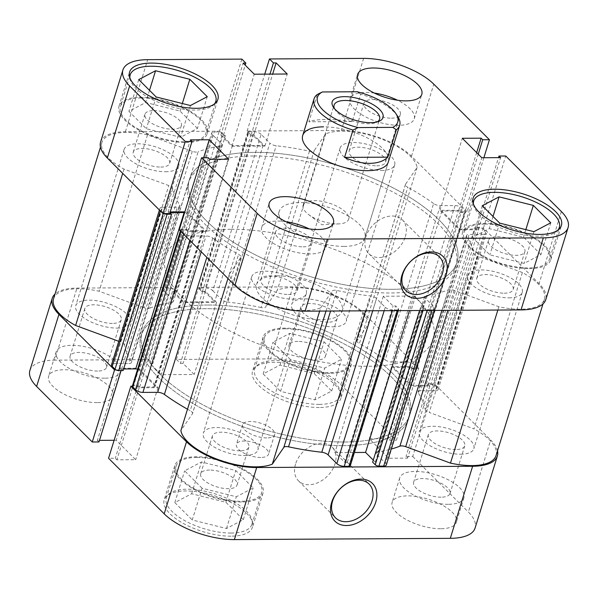 <?xml version="1.0" encoding="UTF-8"?>
<svg xmlns="http://www.w3.org/2000/svg" width="598" height="598" viewBox="0 0 598 598"><rect width="100%" height="100%" fill="white"/><g stroke="black" fill="none" stroke-linecap="round" stroke-linejoin="round"><path stroke-width="0.45" stroke-dasharray="2.99 2.24" d="M334.491 108.657A23.808 9.71 17.2 0 0 335.224 109.957A23.808 9.71 17.2 0 0 337.115 112.23A23.808 9.71 17.2 0 0 375.918 122.553A23.808 9.71 17.2 0 0 377.248 121.895M345.584 212.155A23.808 9.71 17.2 0 0 321.201 201.22A23.808 9.71 17.2 0 0 303.104 205.234A23.808 9.71 17.2 0 0 306.109 212.387A23.808 9.71 17.2 0 0 308.501 214.458A23.808 9.71 17.2 0 0 338.924 223.876A23.808 9.71 17.2 0 0 348.589 219.316A23.808 9.71 17.2 0 0 345.584 212.155M207.349 305.025A140.044 57.109 17.2 0 0 142.152 332.099A140.044 57.109 17.2 0 0 201.885 404.27A140.044 57.109 17.2 0 0 344.523 442.004A140.044 57.109 17.2 0 0 409.712 414.922A140.044 57.109 17.2 0 0 349.987 342.751A140.044 57.109 17.2 0 0 207.349 305.025A140.044 57.109 -162.8 0 1 349.987 342.751A140.044 57.109 -162.8 0 1 409.712 414.922A140.044 57.109 -162.8 0 1 344.523 442.004A140.044 57.109 -162.8 0 1 201.885 404.27A140.044 57.109 -162.8 0 1 142.152 332.099A140.044 57.109 -162.8 0 1 207.349 305.025M230.791 229.288A140.044 57.109 17.2 0 0 165.601 256.37A140.044 57.109 17.2 0 0 225.326 328.534A140.044 57.109 17.2 0 0 367.964 366.268A140.044 57.109 17.2 0 0 433.161 339.193A140.044 57.109 17.2 0 0 373.429 267.022A140.044 57.109 17.2 0 0 230.791 229.288M277.427 275.865A44.813 18.276 17.2 0 0 256.572 284.528A44.813 18.276 17.2 0 0 275.685 307.619A44.813 18.276 17.2 0 0 321.328 319.698A44.813 18.276 17.2 0 0 342.191 311.027A44.813 18.276 17.2 0 0 323.077 287.937A44.813 18.276 17.2 0 0 277.427 275.865M397.565 116.169A44.813 18.276 -162.8 0 0 360.676 94.178L352.207 121.536C342.609 120.161 333.819 119.48 325.828 119.51C317.927 119.578 312.283 120.34 308.889 121.79L317.359 94.432M360.676 94.178L357.148 91.756M352.207 121.536L308.889 121.79M192.287 151.324L143.894 307.671A5.599 2.287 17.2 0 0 147.975 308.456A5.599 2.287 17.2 0 0 149.702 308.179L198.102 151.832A5.599 2.287 -162.8 0 1 196.376 152.109A5.599 2.287 -162.8 0 1 192.287 151.324L147.527 134.886A51.817 21.132 17.2 0 0 101.944 142.436A51.817 21.132 17.2 0 0 124.018 169.129L168.778 185.559A5.599 2.287 -162.8 0 1 172.807 188.662A156.848 63.964 17.2 0 0 179.677 205.039A5.599 2.287 -162.8 0 1 179.901 206.131A5.599 2.287 -162.8 0 1 177.292 207.214L128.891 363.562A5.599 2.287 17.2 0 0 131.5 362.478A5.599 2.287 17.2 0 0 131.276 361.386L179.677 205.039M309.458 151.174L261.057 307.529A5.599 2.287 17.2 0 0 263.314 307.783A5.599 2.287 17.2 0 0 265.789 306.961L314.189 150.606A5.599 2.287 -162.8 0 1 311.708 151.429A5.599 2.287 -162.8 0 1 309.458 151.174A156.848 63.964 17.2 0 0 276.209 145.755A5.599 2.287 -162.8 0 1 269.885 143.101L221.484 299.449A5.599 2.287 17.2 0 0 227.808 302.102L276.209 145.755M244.612 455.474A28.569 11.654 17.2 0 0 257.91 449.95A28.569 11.654 17.2 0 0 245.726 435.232A28.569 11.654 17.2 0 0 216.626 427.533A28.569 11.654 17.2 0 0 203.327 433.057A28.569 11.654 17.2 0 0 215.512 447.782A28.569 11.654 17.2 0 0 244.612 455.474M293.013 299.127A28.569 11.654 17.2 0 0 306.311 293.603A28.569 11.654 17.2 0 0 294.126 278.877A28.569 11.654 17.2 0 0 265.026 271.178A28.569 11.654 17.2 0 0 251.728 276.702A28.569 11.654 17.2 0 0 263.912 291.428A28.569 11.654 17.2 0 0 293.013 299.127M460.55 454.211A28.569 11.654 17.2 0 0 473.848 448.687A28.569 11.654 17.2 0 0 461.663 433.961A28.569 11.654 17.2 0 0 432.563 426.269A28.569 11.654 17.2 0 0 419.265 431.793A28.569 11.654 17.2 0 0 431.45 446.512A28.569 11.654 17.2 0 0 460.55 454.211M508.95 297.856A28.569 11.654 17.2 0 0 522.248 292.332A28.569 11.654 17.2 0 0 510.064 277.614A28.569 11.654 17.2 0 0 480.964 269.915A28.569 11.654 17.2 0 0 467.666 275.439A28.569 11.654 17.2 0 0 479.85 290.165A28.569 11.654 17.2 0 0 508.95 297.856M332.974 326.822A28.569 11.654 17.2 0 0 346.272 321.298A28.569 11.654 17.2 0 0 334.088 306.572A28.569 11.654 17.2 0 0 304.987 298.873A28.569 11.654 17.2 0 0 291.689 304.397A28.569 11.654 17.2 0 0 303.874 319.123A28.569 11.654 17.2 0 0 332.974 326.822M381.375 170.467A28.569 11.654 17.2 0 0 394.673 164.943A28.569 11.654 17.2 0 0 382.488 150.218A28.569 11.654 17.2 0 0 353.388 142.526A28.569 11.654 17.2 0 0 340.09 148.05A28.569 11.654 17.2 0 0 352.274 162.768A28.569 11.654 17.2 0 0 381.375 170.467M117.036 328.085A28.569 11.654 17.2 0 0 130.334 322.561A28.569 11.654 17.2 0 0 118.15 307.835A28.569 11.654 17.2 0 0 89.05 300.144A28.569 11.654 17.2 0 0 75.752 305.668A28.569 11.654 17.2 0 0 87.936 320.386A28.569 11.654 17.2 0 0 117.036 328.085M165.437 171.731A28.569 11.654 17.2 0 0 178.735 166.207A28.569 11.654 17.2 0 0 166.55 151.488A28.569 11.654 17.2 0 0 137.45 143.789A28.569 11.654 17.2 0 0 124.152 149.313A28.569 11.654 17.2 0 0 136.337 164.039A28.569 11.654 17.2 0 0 165.437 171.731M343.387 445.667A140.044 57.109 17.2 0 0 408.584 418.585A140.044 57.109 17.2 0 0 348.851 346.414A140.044 57.109 17.2 0 0 206.213 308.688A140.044 57.109 17.2 0 0 141.023 335.762A140.044 57.109 17.2 0 0 200.749 407.933A140.044 57.109 17.2 0 0 343.387 445.667A140.044 57.109 -162.8 0 1 200.749 407.933A140.044 57.109 -162.8 0 1 141.023 335.762A140.044 57.109 -162.8 0 1 206.213 308.688A140.044 57.109 -162.8 0 1 348.851 346.414A140.044 57.109 -162.8 0 1 408.584 418.585A140.044 57.109 -162.8 0 1 343.387 445.667M391.787 289.312A140.044 57.109 17.2 0 0 456.977 262.238A140.044 57.109 17.2 0 0 397.251 190.067A140.044 57.109 17.2 0 0 254.613 152.333A140.044 57.109 17.2 0 0 189.417 179.415A140.044 57.109 17.2 0 0 249.149 251.586A140.044 57.109 17.2 0 0 391.787 289.312A140.044 57.109 17.2 0 0 456.977 262.238A140.044 57.109 17.2 0 0 397.251 190.067A140.044 57.109 17.2 0 0 254.613 152.333A140.044 57.109 17.2 0 0 189.417 179.415A140.044 57.109 17.2 0 0 249.149 251.586A140.044 57.109 17.2 0 0 391.787 289.312M397.177 310.639L397.386 309.951A2.803 1.144 17.2 0 0 398.694 309.405A2.803 1.144 17.2 0 0 398.343 308.568L395.734 305.959L393.065 305.982L383.325 296.249L413.973 296.07L423.713 305.802L421.044 305.817L423.646 308.419A2.803 1.144 17.2 0 0 427.338 309.771L432.1 309.749A5.599 2.287 17.2 0 0 434.709 308.665A5.599 2.287 17.2 0 0 433.999 306.976L425.275 298.26A5.599 2.287 -162.8 0 1 424.565 296.578A5.599 2.287 -162.8 0 1 426.239 295.569A156.848 63.964 17.2 0 0 448.298 289.821A5.599 2.287 -162.8 0 1 454.106 290.329L498.867 306.759A51.817 21.132 17.2 0 0 520.335 309.226A51.817 21.132 17.2 0 0 544.457 299.209A51.817 21.132 17.2 0 0 522.383 272.524L473.982 428.871L429.222 412.441L477.623 256.086A5.599 2.287 -162.8 0 1 473.594 252.984A156.848 63.964 17.2 0 0 466.724 236.614A5.599 2.287 -162.8 0 1 466.5 235.522A5.599 2.287 -162.8 0 1 469.109 234.438L420.708 390.786A5.599 2.287 17.2 0 0 418.099 391.869A5.599 2.287 17.2 0 0 418.323 392.961L466.724 236.614M496.056 455.564A51.817 21.132 17.2 0 0 473.982 428.871M184.618 212.567A2.803 1.144 -162.8 0 1 187.817 213.905L203.178 229.243A2.803 1.144 -162.8 0 1 203.529 230.088A2.803 1.144 -162.8 0 1 202.229 230.626L188.064 230.708L186.486 229.131L182.076 229.161A2.803 1.144 17.2 0 0 180.775 229.699A2.803 1.144 17.2 0 0 181.127 230.544L183.937 233.355A5.599 2.287 17.2 0 0 191.323 236.061L206.101 235.978A5.599 2.287 -162.8 0 1 212.783 238.101A156.848 63.964 17.2 0 0 238.595 254.359A5.599 2.287 -162.8 0 1 240.927 257.215A5.599 2.287 -162.8 0 1 240.792 257.476L229.281 274.243A51.817 21.132 17.2 0 0 304.397 310.497A51.817 21.132 17.2 0 0 320.692 307.806L319.676 311.095M426.239 295.569L377.839 451.916A156.848 63.964 17.2 0 0 391.249 449.053M320.692 307.806L332.211 291.039A5.599 2.287 -162.8 0 1 336.943 290.471A156.848 63.964 17.2 0 0 370.192 295.898A5.599 2.287 -162.8 0 1 376.516 298.551L372.726 310.781M479.275 227.419L430.874 383.774A2.803 1.144 -162.8 0 1 434.574 385.127L482.967 228.772A2.803 1.144 17.2 0 0 479.275 227.419L474.864 227.442L476.442 229.019L459.959 229.116L441.847 211.034L458.337 210.937L459.914 212.514L464.325 212.484A2.803 1.144 17.2 0 0 465.625 211.946A2.803 1.144 17.2 0 0 465.274 211.101L462.463 208.298A5.599 2.287 17.2 0 0 455.071 205.585L440.3 205.667A5.599 2.287 -162.8 0 1 433.61 203.544L385.217 359.899A156.848 63.964 17.2 0 0 359.405 343.641L407.806 187.286A5.599 2.287 -162.8 0 1 405.474 184.431A5.599 2.287 -162.8 0 1 405.601 184.169L417.12 167.41A51.817 21.132 17.2 0 0 379.805 138.4A51.817 21.132 17.2 0 0 325.701 133.847L314.189 150.606M433.61 203.544A156.848 63.964 17.2 0 0 407.806 187.286M473.594 252.984L425.193 409.338A156.848 63.964 17.2 0 0 418.323 392.961M248.058 133.085L199.657 289.432A2.803 1.144 -162.8 0 1 199.306 288.595A2.803 1.144 -162.8 0 1 200.614 288.049L249.007 131.702A2.803 1.144 17.2 0 0 247.707 132.24A2.803 1.144 17.2 0 0 248.058 133.085L250.667 135.686L253.335 135.671L263.075 145.396L232.428 145.576L222.688 135.851L225.356 135.836L222.748 133.234A2.803 1.144 17.2 0 0 219.055 131.874L214.301 131.904A5.599 2.287 17.2 0 0 211.692 132.988A5.599 2.287 17.2 0 0 212.395 134.67L221.125 143.385A5.599 2.287 -162.8 0 1 221.836 145.067A5.599 2.287 -162.8 0 1 220.161 146.084A156.848 63.964 17.2 0 0 198.102 151.832M220.161 146.084L171.761 302.431A156.848 63.964 17.2 0 0 149.702 308.179M261.057 307.529A156.848 63.964 17.2 0 0 227.808 302.102M187.503 409.211A156.848 63.964 17.2 0 0 190.194 410.714L238.595 254.359M172.807 188.662L124.406 345.016A156.848 63.964 17.2 0 0 131.276 361.386M397.386 309.951L392.632 309.973L392.415 310.668M522.383 272.524L477.623 256.086M434.574 385.127L437.385 387.938A5.599 2.287 -162.8 0 1 438.087 389.619A5.599 2.287 -162.8 0 1 435.486 390.703L483.879 234.349L469.109 234.438M483.879 234.349A5.599 2.287 17.2 0 0 486.488 233.265A5.599 2.287 17.2 0 0 485.785 231.583L437.385 387.938M482.967 228.772L485.785 231.583M200.614 288.049L205.368 288.027A5.599 2.287 -162.8 0 1 212.761 290.733L261.154 134.386L269.885 143.101M261.154 134.386A5.599 2.287 17.2 0 0 253.769 131.672L205.368 288.027M249.007 131.702L253.769 131.672M111.512 364.735A5.599 2.287 -162.8 0 1 114.121 363.651L162.514 207.297L177.292 207.214M162.514 207.297A5.599 2.287 17.2 0 0 159.913 208.381A5.599 2.287 17.2 0 0 160.615 210.062L160.339 210.952M163.209 213.576L163.426 212.873L160.615 210.062M163.426 212.873A2.803 1.144 17.2 0 0 164.457 213.568M384.178 310.713L385.239 307.267L376.516 298.551M385.239 307.267A5.599 2.287 17.2 0 0 392.632 309.973M398.343 308.568L349.942 464.915L347.333 462.314L344.665 462.329L334.925 452.604L354.405 452.492M349.942 464.915A2.803 1.144 -162.8 0 1 350.293 465.76M240.792 257.476L192.399 413.831L180.88 430.59M192.399 413.831A5.599 2.287 17.2 0 0 192.526 413.569A5.599 2.287 17.2 0 0 190.194 410.714M132.375 386.054A2.803 1.144 -162.8 0 1 133.675 385.516L182.076 229.161M202.229 230.626L153.828 386.981L139.663 387.063L138.086 385.486L133.675 385.516M153.828 386.981A2.803 1.144 17.2 0 0 155.136 386.435A2.803 1.144 17.2 0 0 154.777 385.598L203.178 229.243M187.817 213.905L139.416 370.252L154.777 385.598M139.416 370.252A2.803 1.144 17.2 0 0 137.585 369.228M123.136 370.558L121.558 368.981L123.629 368.966M114.121 363.651L128.891 363.562M124.406 345.016A5.599 2.287 17.2 0 0 120.377 341.914L168.778 185.559M118.763 341.316L120.377 341.914M143.894 307.671L99.133 291.241A51.817 21.132 17.2 0 0 53.543 298.791M171.761 302.431A5.599 2.287 17.2 0 0 173.435 301.422A5.599 2.287 17.2 0 0 172.725 299.74L221.125 143.385M212.395 134.67L164.002 291.024L172.725 299.74M164.002 291.024A5.599 2.287 -162.8 0 1 163.291 289.335A5.599 2.287 -162.8 0 1 165.9 288.251L214.301 131.904M219.055 131.874L170.662 288.229L165.9 288.251M170.662 288.229A2.803 1.144 -162.8 0 1 174.354 289.582L222.748 133.234M199.657 289.432L202.266 292.041L204.935 292.018L214.675 301.751L184.027 301.93L174.287 292.198L176.956 292.183L174.354 289.582M212.761 290.733L221.484 299.449M405.601 184.169L357.208 340.524L368.719 323.757A51.817 21.132 17.2 0 0 331.412 294.754A51.817 21.132 17.2 0 0 277.308 290.194L265.789 306.961M357.208 340.524A5.599 2.287 17.2 0 0 357.073 340.785A5.599 2.287 17.2 0 0 359.405 343.641M385.217 359.899A5.599 2.287 17.2 0 0 391.899 362.022L440.3 205.667M455.071 205.585L406.677 361.94L391.899 362.022M406.677 361.94A5.599 2.287 -162.8 0 1 414.063 364.645L462.463 208.298M465.274 211.101L416.873 367.456L414.063 364.645M416.873 367.456A2.803 1.144 -162.8 0 1 417.225 368.301A2.803 1.144 -162.8 0 1 415.924 368.839L464.325 212.484M430.874 383.774L426.464 383.796L428.041 385.374L411.559 385.471L393.447 367.389L409.936 367.292L411.514 368.869L415.924 368.839M435.486 390.703L420.708 390.786M425.193 409.338A5.599 2.287 17.2 0 0 429.222 412.441M377.839 451.916A5.599 2.287 17.2 0 0 376.164 452.933A5.599 2.287 17.2 0 0 376.875 454.615L425.275 298.26M433.999 306.976L385.605 463.33L376.875 454.615M385.605 463.33A5.599 2.287 -162.8 0 1 386.308 465.012M373.279 460.116L375.312 462.149L372.644 462.164M124.018 169.129L122.702 173.368M147.527 134.886L99.133 291.241M229.281 274.243L227.965 278.481M498.867 306.759L497.85 310.048M417.12 167.41L368.719 323.757M325.701 133.847L277.308 290.194M121.558 368.981L169.959 212.626M139.663 387.063L188.064 230.708M138.086 385.486L186.486 229.131M204.935 292.018L253.335 135.671M263.075 145.396L214.675 301.751M202.266 292.041L250.667 135.686M232.428 145.576L184.027 301.93M174.287 292.198L222.688 135.851M176.956 292.183L225.356 135.836M428.041 385.374L476.442 229.019M459.959 229.116L411.559 385.471M426.464 383.796L474.864 227.442M441.847 211.034L393.447 367.389M409.936 367.292L458.337 210.937M411.514 368.869L459.914 212.514M344.665 462.329L393.065 305.982M383.325 296.249L334.925 452.604M347.333 462.314L395.734 305.959M413.973 296.07L409.488 310.564M375.312 462.149L423.713 305.802M419.587 310.504L421.044 305.817M557.941 230.088A44.813 18.276 -162.8 0 1 538.454 236.18A44.813 18.276 -162.8 0 1 473.377 203.911M484.731 224.101A44.813 18.276 17.2 0 0 463.869 232.772A44.813 18.276 17.2 0 0 482.982 255.862A44.813 18.276 17.2 0 0 528.625 267.934A44.813 18.276 17.2 0 0 549.487 259.27A44.813 18.276 17.2 0 0 530.374 236.18A44.813 18.276 17.2 0 0 484.731 224.101M214.428 103.962A44.813 18.276 -162.8 0 1 194.948 110.054A44.813 18.276 -162.8 0 1 129.871 77.785M141.218 97.975A44.813 18.276 17.2 0 0 120.355 106.646A44.813 18.276 17.2 0 0 139.469 129.736A44.813 18.276 17.2 0 0 185.111 141.808A44.813 18.276 17.2 0 0 205.974 133.145A44.813 18.276 17.2 0 0 186.86 110.054A44.813 18.276 17.2 0 0 141.218 97.975M303.096 246.832A19.046 7.767 17.2 0 0 311.962 243.147A19.046 7.767 17.2 0 0 303.836 233.332A19.046 7.767 17.2 0 0 284.439 228.197A19.046 7.767 17.2 0 0 275.573 231.882A19.046 7.767 17.2 0 0 283.699 241.697A19.046 7.767 17.2 0 0 303.096 246.832M288.348 294.47A19.046 7.767 17.2 0 0 297.213 290.785A19.046 7.767 17.2 0 0 289.088 280.97A19.046 7.767 17.2 0 0 269.691 275.835A19.046 7.767 17.2 0 0 260.825 279.52A19.046 7.767 17.2 0 0 268.951 289.335A19.046 7.767 17.2 0 0 288.348 294.47M391.451 118.172A19.046 7.767 17.2 0 0 400.316 114.487A19.046 7.767 17.2 0 0 392.198 104.672A19.046 7.767 17.2 0 0 372.801 99.545A19.046 7.767 17.2 0 0 363.928 103.222A19.046 7.767 17.2 0 0 372.053 113.037A19.046 7.767 17.2 0 0 391.451 118.172M376.71 165.81A19.046 7.767 17.2 0 0 385.575 162.125A19.046 7.767 17.2 0 0 377.45 152.311A19.046 7.767 17.2 0 0 358.053 147.183A19.046 7.767 17.2 0 0 349.187 150.86A19.046 7.767 17.2 0 0 357.305 160.675A19.046 7.767 17.2 0 0 376.71 165.81M374.341 93.064A33.608 13.709 17.2 0 0 365.662 92.421A33.608 13.709 17.2 0 0 350.017 98.917A33.608 13.709 17.2 0 0 364.354 116.236A33.608 13.709 17.2 0 0 398.589 125.296A33.608 13.709 17.2 0 0 414.235 118.793A33.608 13.709 17.2 0 0 397.468 100.225M285.986 221.716A33.608 13.709 17.2 0 0 277.308 221.073A33.608 13.709 17.2 0 0 261.662 227.576A33.608 13.709 17.2 0 0 275.992 244.896A33.608 13.709 17.2 0 0 310.227 253.948A33.608 13.709 17.2 0 0 325.873 247.452A33.608 13.709 17.2 0 0 309.114 228.877M529.312 268.622A46.21 18.844 17.2 0 0 550.825 259.689A46.21 18.844 17.2 0 0 531.114 235.874A46.21 18.844 17.2 0 0 484.044 223.42A46.21 18.844 17.2 0 0 462.531 232.353A46.21 18.844 17.2 0 0 482.242 256.168A46.21 18.844 17.2 0 0 529.312 268.622M185.799 142.496A46.21 18.844 17.2 0 0 207.312 133.563A46.21 18.844 17.2 0 0 187.6 109.74A46.21 18.844 17.2 0 0 140.53 97.295A46.21 18.844 17.2 0 0 119.017 106.227A46.21 18.844 17.2 0 0 138.729 130.043A46.21 18.844 17.2 0 0 185.799 142.496M405.339 236.651A23.808 17.185 135 0 0 402.432 219.922A23.808 17.185 135 0 0 382.391 218.307A23.808 17.185 135 0 0 365.871 236.883A23.808 17.185 135 0 0 368.787 253.612A23.808 17.185 135 0 0 388.82 255.226A23.808 17.185 135 0 0 405.339 236.651M253.477 155.996A140.044 57.109 17.2 0 0 188.288 183.078A140.044 57.109 17.2 0 0 248.013 255.249A140.044 57.109 17.2 0 0 390.651 292.975A140.044 57.109 17.2 0 0 455.848 265.901A140.044 57.109 17.2 0 0 396.115 193.73A140.044 57.109 17.2 0 0 253.477 155.996M342.191 311.027L388.319 162.006A44.813 18.276 17.2 0 0 369.205 138.915A44.813 18.276 17.2 0 0 323.563 126.836M344.014 246.406A44.813 18.276 17.2 0 0 364.877 237.742A44.813 18.276 17.2 0 0 345.764 214.645A44.813 18.276 17.2 0 0 300.114 202.573A44.813 18.276 17.2 0 0 279.259 211.236A44.813 18.276 17.2 0 0 298.372 234.334A44.813 18.276 17.2 0 0 344.014 246.406M153.836 110.578A19.046 7.767 -162.8 0 1 173.241 115.713A19.046 7.767 -162.8 0 1 181.358 125.528A19.046 7.767 -162.8 0 1 172.493 129.205A19.046 7.767 -162.8 0 1 153.095 124.078A19.046 7.767 -162.8 0 1 144.97 114.263A19.046 7.767 -162.8 0 1 153.836 110.578M160.772 167.074A19.046 7.767 17.2 0 0 169.638 163.396A19.046 7.767 17.2 0 0 161.512 153.581A19.046 7.767 17.2 0 0 142.115 148.446A19.046 7.767 17.2 0 0 133.249 152.131A19.046 7.767 17.2 0 0 141.375 161.946A19.046 7.767 17.2 0 0 160.772 167.074M497.349 236.703A19.046 7.767 -162.8 0 1 516.747 241.839A19.046 7.767 -162.8 0 1 524.872 251.653A19.046 7.767 -162.8 0 1 516.007 255.339A19.046 7.767 -162.8 0 1 496.609 250.203A19.046 7.767 -162.8 0 1 488.484 240.389A19.046 7.767 -162.8 0 1 497.349 236.703M504.286 293.199A19.046 7.767 17.2 0 0 513.151 289.522A19.046 7.767 17.2 0 0 505.026 279.707A19.046 7.767 17.2 0 0 485.628 274.572A19.046 7.767 17.2 0 0 476.763 278.257A19.046 7.767 17.2 0 0 484.881 288.072A19.046 7.767 17.2 0 0 504.286 293.199M100.606 142.025A53.215 21.7 -162.8 0 1 125.378 131.732L219.556 131.186L223.532 135.155L220.841 135.17L231.949 146.263L264.921 146.076L253.814 134.976L251.115 134.991L247.138 131.022L341.316 130.469A53.215 21.7 -162.8 0 1 411.491 156.235L467.135 211.797L460.4 211.834L458.808 210.249L440.001 210.354L459.481 229.811L478.288 229.699L476.696 228.107L483.431 228.07L539.067 283.631A53.215 21.7 -162.8 0 1 545.795 299.62M483.431 228.07L505.736 156.003M247.138 131.022L264.75 74.137M179.265 229.849L186 229.811L187.593 231.404L206.4 231.291L186.92 211.841L184.834 211.849M170.198 211.939L168.113 211.954L169.705 213.538M483.872 157.73L467.135 211.797M241.861 59.112L219.556 131.186M168.113 211.954L190.418 139.88M186.92 211.841L203.656 157.767M206.4 231.291L228.705 159.225M187.593 231.404L209.898 159.33M186 229.811L208.306 157.745M253.814 134.976L272.658 74.092M251.115 134.991L269.967 74.107M264.921 146.076L287.234 74.003M231.949 146.263L254.262 74.197M220.841 135.17L243.147 63.104M223.532 135.155L245.202 65.152M478.288 229.699L500.601 157.633M476.696 228.107L498.508 157.64M459.481 229.811L481.794 157.737M440.001 210.354L462.314 138.288M458.808 210.249L476.651 152.61M460.4 211.834L478.243 154.194M197.422 128.443L179.998 111.049L145.74 102.497L128.914 111.348L146.338 128.742L180.589 137.293L197.422 128.443L207.252 96.682M540.928 254.569L523.504 237.174L489.254 228.623L472.42 237.473L489.844 254.868L524.102 263.419L540.928 254.569L550.758 222.815M182.323 103.514L179.998 111.049M149.507 90.335L145.74 102.497M138.743 79.586L128.914 111.348M156.168 96.981L146.338 128.742M190.418 105.532L180.589 137.293M525.836 229.639L523.504 237.174M493.021 216.461L489.254 228.623M482.257 205.712L472.42 237.473M499.681 223.114L489.844 254.868M533.932 231.658L524.102 263.419M231.015 533.05A44.813 18.276 17.2 0 0 251.878 524.379A44.813 18.276 17.2 0 0 232.764 501.288A44.813 18.276 17.2 0 0 187.122 489.216A44.813 18.276 17.2 0 0 166.259 497.88A44.813 18.276 17.2 0 0 185.373 520.97A44.813 18.276 17.2 0 0 231.015 533.05M196.951 457.455A44.813 18.276 -162.8 0 1 242.594 469.527A44.813 18.276 -162.8 0 1 261.707 492.625A44.813 18.276 -162.8 0 1 240.845 501.288A44.813 18.276 -162.8 0 1 195.202 489.216A44.813 18.276 -162.8 0 1 176.089 466.119A44.813 18.276 -162.8 0 1 196.951 457.455M319.377 404.39A44.813 18.276 17.2 0 0 340.24 395.726A44.813 18.276 17.2 0 0 321.126 372.629A44.813 18.276 17.2 0 0 275.476 360.557A44.813 18.276 17.2 0 0 254.621 369.22A44.813 18.276 17.2 0 0 273.735 392.318A44.813 18.276 17.2 0 0 319.377 404.39M285.313 328.795A44.813 18.276 -162.8 0 1 330.956 340.875A44.813 18.276 -162.8 0 1 350.069 363.965A44.813 18.276 -162.8 0 1 329.206 372.629A44.813 18.276 -162.8 0 1 283.564 360.557A44.813 18.276 -162.8 0 1 264.451 337.459A44.813 18.276 -162.8 0 1 285.313 328.795M441.137 497.192A19.046 7.767 -162.8 0 1 421.74 492.064A19.046 7.767 -162.8 0 1 413.614 482.242A19.046 7.767 -162.8 0 1 422.48 478.564A19.046 7.767 -162.8 0 1 441.877 483.692A19.046 7.767 -162.8 0 1 450.002 493.507A19.046 7.767 -162.8 0 1 441.137 497.192M455.885 449.554A19.046 7.767 -162.8 0 1 436.488 444.419A19.046 7.767 -162.8 0 1 428.362 434.604A19.046 7.767 -162.8 0 1 437.228 430.926A19.046 7.767 -162.8 0 1 456.625 436.054A19.046 7.767 -162.8 0 1 464.751 445.869A19.046 7.767 -162.8 0 1 455.885 449.554M97.624 371.066A19.046 7.767 -162.8 0 1 78.226 365.931A19.046 7.767 -162.8 0 1 70.108 356.116A19.046 7.767 -162.8 0 1 78.973 352.439A19.046 7.767 -162.8 0 1 98.371 357.567A19.046 7.767 -162.8 0 1 106.496 367.381A19.046 7.767 -162.8 0 1 97.624 371.066M112.372 323.428A19.046 7.767 -162.8 0 1 92.974 318.293A19.046 7.767 -162.8 0 1 84.849 308.478A19.046 7.767 -162.8 0 1 93.714 304.801A19.046 7.767 -162.8 0 1 113.119 309.928A19.046 7.767 -162.8 0 1 121.237 319.743A19.046 7.767 -162.8 0 1 112.372 323.428M97.197 402.618A33.608 13.709 -162.8 0 1 62.962 393.566A33.608 13.709 -162.8 0 1 48.632 376.239A33.608 13.709 -162.8 0 1 64.278 369.743A33.608 13.709 -162.8 0 1 98.506 378.803A33.608 13.709 -162.8 0 1 112.843 396.123A33.608 13.709 -162.8 0 1 97.197 402.618M104.762 378.19A33.608 13.709 -162.8 0 1 70.527 369.13A33.608 13.709 -162.8 0 1 56.19 351.811A33.608 13.709 -162.8 0 1 71.835 345.315A33.608 13.709 -162.8 0 1 106.07 354.367A33.608 13.709 -162.8 0 1 120.407 371.687A33.608 13.709 -162.8 0 1 104.762 378.19M440.711 528.744A33.608 13.709 -162.8 0 1 406.476 519.692A33.608 13.709 -162.8 0 1 392.139 502.372A33.608 13.709 -162.8 0 1 407.784 495.869A33.608 13.709 -162.8 0 1 442.019 504.929A33.608 13.709 -162.8 0 1 456.356 522.248A33.608 13.709 -162.8 0 1 440.711 528.744M448.268 504.316A33.608 13.709 -162.8 0 1 414.04 495.256A33.608 13.709 -162.8 0 1 399.703 477.937A33.608 13.709 -162.8 0 1 415.348 471.441A33.608 13.709 -162.8 0 1 449.584 480.493A33.608 13.709 -162.8 0 1 463.913 497.82A33.608 13.709 -162.8 0 1 448.268 504.316M260.721 457.463A16.804 6.855 -162.8 0 1 243.603 452.933A16.804 6.855 -162.8 0 1 236.434 444.277A16.804 6.855 -162.8 0 1 244.261 441.025A16.804 6.855 -162.8 0 1 261.378 445.555A16.804 6.855 -162.8 0 1 268.547 454.211A16.804 6.855 -162.8 0 1 260.721 457.463M266.775 437.923A16.804 6.855 -162.8 0 1 249.658 433.393A16.804 6.855 -162.8 0 1 242.489 424.73A16.804 6.855 -162.8 0 1 250.308 421.485A16.804 6.855 -162.8 0 1 267.426 426.008A16.804 6.855 -162.8 0 1 274.594 434.671A16.804 6.855 -162.8 0 1 266.775 437.923M230.948 536.174A46.21 18.844 -162.8 0 1 183.878 523.721A46.21 18.844 -162.8 0 1 164.166 499.906A46.21 18.844 -162.8 0 1 185.679 490.973A46.21 18.844 -162.8 0 1 232.749 503.426A46.21 18.844 -162.8 0 1 252.461 527.242A46.21 18.844 -162.8 0 1 230.948 536.174M241.532 501.976A46.21 18.844 -162.8 0 1 194.462 489.523A46.21 18.844 -162.8 0 1 174.751 465.707A46.21 18.844 -162.8 0 1 196.264 456.767A46.21 18.844 -162.8 0 1 243.334 469.221A46.21 18.844 -162.8 0 1 263.045 493.036A46.21 18.844 -162.8 0 1 241.532 501.976M319.302 407.515A46.21 18.844 -162.8 0 1 272.232 395.069A46.21 18.844 -162.8 0 1 252.52 371.253A46.21 18.844 -162.8 0 1 274.034 362.313A46.21 18.844 -162.8 0 1 321.111 374.767A46.21 18.844 -162.8 0 1 340.815 398.582A46.21 18.844 -162.8 0 1 319.302 407.515M329.894 373.316A46.21 18.844 -162.8 0 1 282.824 360.863A46.21 18.844 -162.8 0 1 263.113 337.048A46.21 18.844 -162.8 0 1 284.626 328.115A46.21 18.844 -162.8 0 1 331.696 340.561A46.21 18.844 -162.8 0 1 351.407 364.384A46.21 18.844 -162.8 0 1 329.894 373.316M295.539 464.085A23.808 17.185 135 0 0 298.454 480.814A23.808 17.185 135 0 0 318.495 482.422A23.808 17.185 135 0 0 335.015 463.854A23.808 17.185 135 0 0 332.099 447.117A23.808 17.185 135 0 0 312.059 445.51A23.808 17.185 135 0 0 295.539 464.085M297.931 341.398A19.046 7.767 17.2 0 0 289.066 345.083A19.046 7.767 17.2 0 0 297.184 354.898A19.046 7.767 17.2 0 0 316.589 360.026A19.046 7.767 17.2 0 0 325.454 356.348A19.046 7.767 17.2 0 0 317.329 346.534A19.046 7.767 17.2 0 0 297.931 341.398M328.309 322.165A19.046 7.767 -162.8 0 1 308.912 317.03A19.046 7.767 -162.8 0 1 300.787 307.215A19.046 7.767 -162.8 0 1 309.652 303.53A19.046 7.767 -162.8 0 1 329.05 308.665A19.046 7.767 -162.8 0 1 337.175 318.48A19.046 7.767 -162.8 0 1 328.309 322.165M209.569 470.058A19.046 7.767 17.2 0 0 200.704 473.736A19.046 7.767 17.2 0 0 208.829 483.558A19.046 7.767 17.2 0 0 228.227 488.686A19.046 7.767 17.2 0 0 237.092 485A19.046 7.767 17.2 0 0 228.967 475.186A19.046 7.767 17.2 0 0 209.569 470.058M239.948 450.817A19.046 7.767 -162.8 0 1 220.55 445.689A19.046 7.767 -162.8 0 1 212.425 435.875A19.046 7.767 -162.8 0 1 221.29 432.19A19.046 7.767 -162.8 0 1 240.695 437.325A19.046 7.767 -162.8 0 1 248.813 447.14A19.046 7.767 -162.8 0 1 239.948 450.817M292.915 286.823L270.61 358.89A53.215 21.7 -162.8 0 1 340.785 384.656L363.098 312.59A53.215 21.7 17.2 0 0 292.915 286.823L198.738 287.376L202.722 291.346L205.413 291.331L216.521 302.424L183.556 302.618L172.441 291.525L175.132 291.51L171.155 287.533L76.985 288.087A53.215 21.7 17.2 0 0 55.009 294.067M171.155 287.533L148.85 359.6L54.672 360.153L76.985 288.087M340.785 384.656L396.429 440.218L418.735 368.151L363.098 312.59M116.057 369.923L121.304 369.893L119.712 368.301L138.519 368.189L157.999 387.646L139.192 387.751L137.6 386.166L132.352 386.196M497.514 450.84A53.215 21.7 17.2 0 0 490.674 439.979L468.361 512.052A53.215 21.7 -162.8 0 1 475.081 528.041M418.735 368.151L412 368.189L410.407 366.596L391.6 366.709L411.08 386.159L429.887 386.046L428.295 384.462L435.03 384.424L490.674 439.979M114.128 440.27L116.206 440.263L135.686 459.713L116.879 459.825L115.287 458.232L108.559 458.27M98.991 441.959L97.399 440.367L99.492 440.36M29.9 370.446A53.215 21.7 -162.8 0 1 54.672 360.153M270.61 358.89L176.432 359.443L180.409 363.412L183.1 363.397L194.215 374.498L161.243 374.684L150.135 363.591L152.826 363.577L148.85 359.6M435.03 384.424L412.725 456.491L405.99 456.528L407.582 458.12L388.775 458.232L369.295 438.775L388.102 438.67L389.694 440.255L396.429 440.218M412.725 456.491L468.361 512.052M176.432 359.443L198.738 287.376M410.407 366.596L388.102 438.67M412 368.189L389.694 440.255M391.6 366.709L369.295 438.775M411.08 386.159L388.775 458.232M429.887 386.046L407.582 458.12M428.295 384.462L405.99 456.528M172.441 291.525L150.135 363.591M175.132 291.51L152.826 363.577M183.556 302.618L161.243 374.684M216.521 302.424L194.215 374.498M205.413 291.331L183.1 363.397M202.722 291.346L180.409 363.412M139.192 387.751L116.879 459.825M137.6 386.166L115.287 458.232M157.999 387.646L135.686 459.713M138.519 368.189L116.206 440.263M119.712 368.301L97.399 440.367M121.304 369.893L121.095 370.566M290.426 359.562L273.002 342.168L289.836 333.318L324.086 341.862L341.51 359.263L324.684 368.114L290.426 359.562L280.597 391.324L314.854 399.875L331.681 391.025L314.256 373.623L280.006 365.072L263.172 373.922L280.597 391.324M202.072 488.222L184.647 470.82L201.474 461.97L235.732 470.521L253.156 487.923L236.322 496.766L202.072 488.222L192.242 519.976L226.493 528.527L243.319 519.677L225.894 502.283L191.644 493.731L174.818 502.582L192.242 519.976M263.172 373.922L273.002 342.168M280.006 365.072L289.836 333.318M314.256 373.623L324.086 341.862M331.681 391.025L341.51 359.263M314.854 399.875L324.684 368.114M174.818 502.582L184.647 470.82M191.644 493.731L201.474 461.97M225.894 502.283L235.732 470.521M243.319 519.677L253.156 487.923M226.493 528.527L236.322 496.766M441.937 310.377L448.298 289.821M336.943 290.471L330.574 311.027M365.572 310.825L370.192 295.898M212.783 238.101L206.818 257.372M326.015 311.057L332.211 291.039M454.106 290.329L447.917 310.34M201.212 251.765L206.101 235.978M191.323 236.061L189.947 240.516M181.127 230.544L180.85 231.433M183.661 234.244L183.937 233.355M423.01 310.489L423.646 308.419M427.338 309.771L427.129 310.467M431.891 310.437L432.1 309.749M561.38 211.557L539.067 283.631M363.621 58.402L341.316 130.469M411.491 156.235L433.804 84.169M125.378 131.732L147.691 59.665M335.224 109.957L333.43 107.259M303.104 205.234L334.11 105.069M188.288 183.078L165.601 256.37M256.572 284.528L279.259 211.236M455.848 265.901L433.161 339.193M348.589 219.316L379.595 119.152M308.501 214.458L321.986 224.751L338.924 223.876M375.918 122.553L378.915 121.334M306.311 293.603L257.91 449.95M522.248 292.332L473.848 448.687M394.673 164.943L346.272 321.298M178.735 166.207L130.334 322.561M544.457 299.209L542.991 303.934M101.944 142.436L100.486 147.16M124.152 149.313L75.752 305.668M340.09 148.05L291.689 304.397M467.666 275.439L419.265 431.793M251.728 276.702L203.327 433.057M159.404 210.018L159.913 208.381M203.529 230.088L155.136 386.435M180.379 230.963L180.775 229.699M163.291 289.335L211.692 132.988M438.087 389.619L486.488 233.265M434.163 310.422L434.709 308.665M247.707 132.24L199.306 288.595M417.225 368.301L465.625 211.946M398.694 309.405L398.313 310.631M466.5 235.522L418.099 391.869M179.901 206.131L131.5 362.478M221.836 145.067L173.435 301.422M405.474 184.431L357.073 340.785M424.565 296.578L376.164 452.933M240.927 257.215L192.526 413.569M473.093 202.969L463.869 232.772M129.579 76.836L120.355 106.646M297.213 290.785L311.962 243.147M385.575 162.125L400.316 114.487M414.235 118.793L421.792 94.364M325.873 247.452L333.437 223.024M550.825 259.689L561.41 225.483M207.312 133.563L217.904 99.358M402.432 219.922L439.47 256.908M364.877 237.742L388.319 162.006M169.638 163.396L181.358 125.528M513.151 289.522L524.872 251.653M476.763 278.257L488.484 240.389M133.249 152.131L144.97 114.263M368.787 253.612L405.825 290.598M119.017 106.227L129.609 72.029M462.531 232.353L473.115 198.155M261.662 227.576L269.22 203.148M350.017 98.917L357.582 74.488M349.187 150.86L363.928 103.222M260.825 279.52L275.573 231.882M215.198 103.342L205.974 133.145M558.711 229.468L549.487 259.27M251.878 524.379L261.707 492.625M340.24 395.726L350.069 363.965M428.362 434.604L413.614 482.242M84.849 308.478L70.108 356.116M56.19 351.811L48.632 376.239M399.703 477.937L392.139 502.372M242.489 424.73L236.434 444.277M174.751 465.707L164.166 499.906M263.113 337.048L252.52 371.253M298.454 480.814L335.493 517.801M300.787 307.215L289.066 345.083M212.425 435.875L200.704 473.736M248.813 447.14L237.092 485M337.175 318.48L325.454 356.348M332.099 447.117L369.138 484.103M351.407 364.384L340.815 398.582M263.045 493.036L252.461 527.242M274.594 434.671L268.547 454.211M463.913 497.82L456.356 522.248M120.407 371.687L112.843 396.123M121.237 319.743L106.496 367.381M464.751 445.869L450.002 493.507M254.621 369.22L264.451 337.459M166.259 497.88L176.089 466.119"/><path stroke-width="0.9" d="M335.553 109.8A26.611 10.854 -162.8 0 1 333.43 107.259A26.611 10.854 -162.8 0 1 346.803 96.704A26.611 10.854 -162.8 0 1 379.663 109.539A26.611 10.854 -162.8 0 1 378.915 121.334A26.611 10.854 -162.8 0 1 335.553 109.8M377.248 121.895A23.808 9.71 17.2 0 0 379.595 119.152A23.808 9.71 17.2 0 0 376.591 111.998A23.808 9.71 17.2 0 0 352.207 101.055A23.808 9.71 17.2 0 0 334.11 105.069A23.808 9.71 17.2 0 0 334.491 108.657M396.339 129.788L392.819 127.374A42.01 17.133 17.2 0 0 395.779 113.471L397.565 116.169A44.813 18.276 -162.8 0 1 399.658 125.363A44.813 18.276 -162.8 0 1 396.339 129.788L387.87 157.154C383.684 161.176 377.637 163.239 369.728 163.344C361.745 163.336 353.358 161.355 344.56 157.409L353.029 130.043A44.813 18.276 -162.8 0 1 314.04 98.857A44.813 18.276 -162.8 0 1 317.359 94.432L322.397 91.965A42.01 17.133 17.2 0 0 322.778 109.875A42.01 17.133 17.2 0 0 358.067 127.576L353.029 130.043M395.779 113.471A42.01 17.133 17.2 0 0 357.148 91.756L322.397 91.965M392.819 127.374L358.067 127.576M387.87 157.154L344.56 157.409M447.917 310.34L405.713 446.676L450.473 463.114A51.817 21.132 17.2 0 0 471.934 465.58A51.817 21.132 17.2 0 0 496.056 455.564L542.991 303.934M227.965 278.481L180.88 430.59A51.817 21.132 17.2 0 0 255.996 466.844A51.817 21.132 17.2 0 0 272.299 464.153L283.811 447.394L326.015 311.057M319.676 311.095L272.299 464.153M391.249 449.053A156.848 63.964 17.2 0 0 399.898 446.168L441.937 310.377M330.574 311.027L288.542 446.826A156.848 63.964 17.2 0 0 321.791 452.245L365.572 310.825M206.818 257.372L164.39 394.456A156.848 63.964 17.2 0 0 187.503 409.211M164.457 213.568A2.803 1.144 17.2 0 0 167.126 214.226L171.536 214.204L169.974 212.649M169.982 212.626L184.124 212.544A2.803 1.144 -162.8 0 1 184.618 212.567M398.313 310.631L350.293 465.76A2.803 1.144 -162.8 0 1 348.993 466.298L344.231 466.328A5.599 2.287 -162.8 0 1 336.846 463.614L328.115 454.899A5.599 2.287 17.2 0 0 321.791 452.245M288.542 446.826A5.599 2.287 17.2 0 0 283.811 447.394M164.39 394.456A5.599 2.287 17.2 0 0 157.7 392.333L201.212 251.765M189.947 240.516L142.929 392.415L157.7 392.333M142.929 392.415A5.599 2.287 -162.8 0 1 135.537 389.702L183.661 234.244M180.85 231.433L132.726 386.899L135.537 389.702M132.726 386.899A2.803 1.144 -162.8 0 1 132.375 386.054L180.379 230.963M137.585 369.228A2.803 1.144 17.2 0 0 135.724 368.899L184.124 212.544M123.629 368.966L135.724 368.899M167.126 214.226L118.725 370.581L123.136 370.558L171.536 214.204M118.725 370.581A2.803 1.144 -162.8 0 1 115.033 369.228L112.215 366.417A5.599 2.287 -162.8 0 1 111.512 364.735L159.404 210.018M100.486 147.16L53.543 298.791A51.817 21.132 17.2 0 0 75.617 325.476L118.763 341.316M405.713 446.676A5.599 2.287 17.2 0 0 399.898 446.168M434.163 310.422L386.308 465.012A5.599 2.287 -162.8 0 1 383.699 466.096L431.891 310.437M427.129 310.467L378.945 466.126L383.699 466.096M378.945 466.126A2.803 1.144 -162.8 0 1 375.252 464.766L423.01 310.489M419.587 310.504L372.644 462.164L375.252 464.766M354.405 452.492L365.572 452.424L373.279 460.116M122.702 173.368L75.617 325.476M497.85 310.048L450.473 463.114M409.488 310.564L365.572 452.424M473.377 203.911A44.813 18.276 -162.8 0 1 473.698 201.01A44.813 18.276 -162.8 0 1 494.561 192.347A44.813 18.276 -162.8 0 1 540.203 204.419A44.813 18.276 -162.8 0 1 559.317 227.517A44.813 18.276 -162.8 0 1 557.941 230.088M129.871 77.785A44.813 18.276 -162.8 0 1 130.185 74.885A44.813 18.276 -162.8 0 1 151.047 66.221A44.813 18.276 -162.8 0 1 196.69 78.293A44.813 18.276 -162.8 0 1 215.803 101.383A44.813 18.276 -162.8 0 1 214.428 103.962M406.147 100.868A33.608 13.709 17.2 0 0 421.792 94.364A33.608 13.709 17.2 0 0 407.462 77.045A33.608 13.709 17.2 0 0 373.227 67.993A33.608 13.709 17.2 0 0 357.582 74.488A33.608 13.709 17.2 0 0 371.919 91.808A33.608 13.709 17.2 0 0 406.147 100.868M397.468 100.225A33.608 13.709 17.2 0 0 374.341 93.064M317.792 229.52A33.608 13.709 17.2 0 0 333.437 223.024A33.608 13.709 17.2 0 0 319.1 205.705A33.608 13.709 17.2 0 0 284.865 196.645A33.608 13.709 17.2 0 0 269.22 203.148A33.608 13.709 17.2 0 0 283.557 220.468A33.608 13.709 17.2 0 0 317.792 229.52M309.114 228.877A33.608 13.709 17.2 0 0 285.986 221.716M539.897 234.423A46.21 18.844 17.2 0 0 561.41 225.483A46.21 18.844 17.2 0 0 541.698 201.668A46.21 18.844 17.2 0 0 494.628 189.215A46.21 18.844 17.2 0 0 473.115 198.155A46.21 18.844 17.2 0 0 492.827 221.97A46.21 18.844 17.2 0 0 539.897 234.423M196.391 108.29A46.21 18.844 17.2 0 0 217.904 99.358A46.21 18.844 17.2 0 0 198.192 75.542A46.21 18.844 17.2 0 0 151.122 63.089A46.21 18.844 17.2 0 0 129.609 72.029A46.21 18.844 17.2 0 0 149.313 95.844A46.21 18.844 17.2 0 0 196.391 108.29M401.961 275.252A26.611 19.203 -45 0 1 431.203 251.915A26.611 19.203 -45 0 1 446.078 274.99A26.611 19.203 -45 0 1 416.836 298.327A26.611 19.203 -45 0 1 401.961 275.252M442.378 273.637A23.808 17.185 135 0 0 439.47 256.908A23.808 17.185 135 0 0 419.43 255.294A23.808 17.185 135 0 0 402.91 273.869A23.808 17.185 135 0 0 405.825 290.598A23.808 17.185 135 0 0 425.858 292.213A23.808 17.185 135 0 0 442.378 273.637M323.563 126.836A44.813 18.276 17.2 0 0 302.7 135.507A44.813 18.276 17.2 0 0 321.814 158.597A44.813 18.276 17.2 0 0 367.456 170.669A44.813 18.276 17.2 0 0 388.319 162.006L399.658 125.363M264.75 74.137L269.451 58.955L363.621 58.402A53.215 21.7 17.2 0 1 433.804 84.169L489.441 139.73L482.713 139.768L481.121 138.175L462.314 138.288L481.794 157.737L500.601 157.633L499.009 156.041L505.736 156.003L561.38 211.557A53.215 21.7 17.2 0 1 568.1 227.554L545.795 299.62A53.215 21.7 -162.8 0 1 521.015 309.914L543.328 237.847A53.215 21.7 17.2 0 0 568.1 227.554M185.275 141.509L162.97 213.576L107.326 158.022A53.215 21.7 -162.8 0 1 100.606 142.025L122.919 69.959A53.215 21.7 17.2 0 0 129.639 85.948L185.275 141.509L192.01 141.472L190.418 139.88L209.225 139.768L228.705 159.225L209.898 159.33L208.306 157.745L201.571 157.782L257.215 213.344A53.215 21.7 17.2 0 0 327.39 239.11L543.328 237.847M327.39 239.11L305.085 311.177L521.015 309.914M305.085 311.177A53.215 21.7 -162.8 0 1 234.902 285.41L257.215 213.344M201.571 157.782L179.265 229.849L234.902 285.41M184.834 211.849L170.198 211.939M192.01 141.472L169.705 213.538L162.97 213.576M122.919 69.959A53.215 21.7 17.2 0 1 147.691 59.665L241.861 59.112L245.845 63.089L243.147 63.104L254.262 74.197L287.234 74.003L276.119 62.91L273.428 62.925L269.451 58.955M489.441 139.73L483.872 157.73M203.656 157.767L209.225 139.768M272.658 74.092L276.119 62.91M269.967 74.107L273.428 62.925M245.202 65.152L245.845 63.089M498.508 157.64L499.009 156.041M476.651 152.61L481.121 138.175M478.243 154.194L482.713 139.768M189.828 79.287L207.252 96.682L190.418 105.532L156.168 96.981L138.743 79.586L155.57 70.736L189.828 79.287L182.323 103.514M155.57 70.736L149.507 90.335M533.334 205.413L550.758 222.815L533.932 231.658L499.681 223.114L482.257 205.712L499.083 196.862L533.334 205.413L525.836 229.639M499.083 196.862L493.021 216.461M375.746 502.193A26.611 19.203 -45 0 1 346.504 525.53A26.611 19.203 -45 0 1 331.628 502.447A26.611 19.203 -45 0 1 360.871 479.11A26.611 19.203 -45 0 1 375.746 502.193M332.578 501.064A23.808 17.185 135 0 0 335.493 517.801A23.808 17.185 135 0 0 355.533 519.408A23.808 17.185 135 0 0 372.053 500.832A23.808 17.185 135 0 0 369.138 484.103A23.808 17.185 135 0 0 349.097 482.496A23.808 17.185 135 0 0 332.578 501.064M132.352 386.196L130.865 386.203L186.509 441.765A53.215 21.7 17.2 0 0 256.684 467.531L234.379 539.598A53.215 21.7 -162.8 0 1 164.196 513.832L186.509 441.765M130.865 386.203L108.559 458.27L164.196 513.832M472.622 466.268A53.215 21.7 17.2 0 0 497.394 455.975L475.081 528.041A53.215 21.7 -162.8 0 1 450.309 538.335L472.622 466.268L256.684 467.531M497.394 455.975A53.215 21.7 17.2 0 0 497.514 450.84M55.009 294.067A53.215 21.7 17.2 0 0 52.205 298.38A53.215 21.7 17.2 0 0 58.933 314.369L114.569 369.93L116.057 369.923M99.492 440.36L114.128 440.27M58.933 314.369L36.62 386.443L92.264 441.997L98.991 441.959L121.095 370.566M36.62 386.443A53.215 21.7 -162.8 0 1 29.9 370.446L52.205 298.38M450.309 538.335L234.379 539.598M92.264 441.997L114.569 369.93M115.033 369.228L163.209 213.576M160.339 210.952L112.215 366.417M372.726 310.781L328.115 454.899M336.846 463.614L384.178 310.713M348.993 466.298L397.177 310.639M392.415 310.668L344.231 466.328M129.639 85.948L107.326 158.022M302.7 135.507L314.04 98.857M473.698 201.01L473.093 202.969M130.185 74.885L129.579 76.836M215.803 101.383L215.198 103.342M559.317 227.517L558.711 229.468"/></g></svg>
